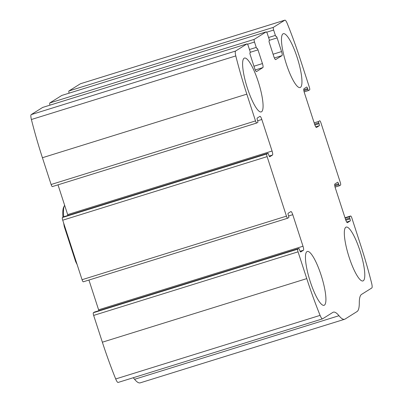 <?xml version="1.0" encoding="UTF-8"?>
<svg xmlns="http://www.w3.org/2000/svg" width="403" height="403" viewBox="0 0 403 403"><rect width="100%" height="100%" fill="white"/><g stroke="black" fill="none" stroke-linecap="round" stroke-linejoin="round"><path stroke-width="0.6" d="M255.517 120.92L246.817 94.141A131.605 28.709 -107.3 0 1 235.795 55.926A6.267 1.365 -107.3 0 1 235.579 51.045L247.039 43.862A2.509 0.549 -107.3 0 1 247.069 43.851A2.509 0.549 -107.3 0 1 248.288 45.942L250.031 51.297A1.254 0.272 -107.3 0 1 250.177 52.637L249.996 52.753A1.879 0.408 -107.3 0 0 250.218 54.763L254.666 68.45A3.758 0.821 -107.3 0 0 256.499 71.588A3.758 0.821 -107.3 0 0 256.545 71.568L262.882 67.593A3.758 0.821 -107.3 0 0 262.439 63.573L257.996 49.886A1.879 0.408 -107.3 0 0 257.079 48.32A1.879 0.408 -107.3 0 0 257.054 48.33L256.877 48.441A1.254 0.272 -107.3 0 1 256.862 48.446A1.254 0.272 -107.3 0 1 256.248 47.398L254.51 42.043A2.509 0.549 -107.3 0 1 254.212 39.363L266.176 31.867A2.509 0.549 -107.3 0 1 266.202 31.852A2.509 0.549 -107.3 0 1 267.426 33.948L269.169 39.303A1.254 0.272 -107.3 0 1 269.315 40.643L269.133 40.753A1.879 0.408 -107.3 0 0 269.355 42.763L273.803 56.45A3.758 0.821 -107.3 0 0 275.637 59.594A3.758 0.821 -107.3 0 0 275.682 59.573L282.019 55.599A3.758 0.821 -107.3 0 0 281.576 51.579L277.133 37.892A1.879 0.408 -107.3 0 0 276.211 36.32A1.879 0.408 -107.3 0 0 276.191 36.33L276.015 36.441A1.254 0.272 -107.3 0 1 276 36.446A1.254 0.272 -107.3 0 1 275.385 35.404L273.647 30.049A2.509 0.549 -107.3 0 1 273.35 27.364L284.81 20.185A6.267 1.365 -107.3 0 1 284.881 20.15A6.267 1.365 -107.3 0 1 287.304 23.636A131.605 28.709 -107.3 0 1 300.638 60.4L309.343 87.174A2.509 0.549 -107.3 0 1 309.635 89.854L308.562 90.529A1.254 0.272 -107.3 0 1 308.547 90.539A1.254 0.272 -107.3 0 1 307.932 89.491L307.645 88.6A1.879 0.408 -107.3 0 0 306.728 87.028A1.879 0.408 -107.3 0 0 306.703 87.038L303.953 88.761A3.758 0.821 -107.3 0 0 304.396 92.786L314.642 124.32A3.758 0.821 -107.3 0 0 316.481 127.464A3.758 0.821 -107.3 0 0 316.521 127.444L319.272 125.716A1.879 0.408 -107.3 0 0 319.05 123.706L318.763 122.814A1.254 0.272 -107.3 0 1 318.612 121.474L319.69 120.799A2.509 0.549 -107.3 0 1 319.72 120.789A2.509 0.549 -107.3 0 1 320.944 122.88L340.278 182.388A2.509 0.549 -107.3 0 1 340.57 185.068L339.497 185.743A1.254 0.272 -107.3 0 1 339.482 185.748A1.254 0.272 -107.3 0 1 338.868 184.705L338.58 183.808A1.879 0.408 -107.3 0 0 337.664 182.242A1.879 0.408 -107.3 0 0 337.643 182.252L334.888 183.975A3.758 0.821 -107.3 0 0 335.331 187.994L345.583 219.534A3.758 0.821 -107.3 0 0 347.416 222.673A3.758 0.821 -107.3 0 0 347.457 222.652L350.207 220.93A1.879 0.408 -107.3 0 0 349.985 218.92L349.698 218.028A1.254 0.272 -107.3 0 1 349.552 216.688L350.625 216.013A2.509 0.549 -107.3 0 1 350.655 215.998A2.509 0.549 -107.3 0 1 351.879 218.094L360.579 244.873A131.605 28.709 -107.3 0 1 371.601 283.087A6.267 1.365 -107.3 0 1 371.818 287.969L361.536 294.412A41.363 9.022 -107.3 0 0 359.295 302.98A41.363 9.022 -107.3 0 1 357.048 311.549L345.089 319.05A41.363 9.022 -107.3 0 1 344.615 319.267A41.363 9.022 -107.3 0 1 338.978 315.715A41.363 9.022 -107.3 0 0 333.341 312.164A41.363 9.022 -107.3 0 0 332.868 312.385L322.591 318.828A6.267 1.365 -107.3 0 1 322.516 318.864A6.267 1.365 -107.3 0 1 320.093 315.378A131.605 28.709 -107.3 0 1 306.759 278.614L298.054 251.835A2.509 0.549 -107.3 0 1 297.762 249.155L298.84 248.48A1.254 0.272 -107.3 0 1 298.85 248.475A1.254 0.272 -107.3 0 1 299.464 249.522L299.751 250.414A1.879 0.408 -107.3 0 0 300.668 251.986A1.879 0.408 -107.3 0 0 300.693 251.976L303.444 250.248A3.758 0.821 -107.3 0 0 303.001 246.228L292.754 214.688A3.758 0.821 -107.3 0 0 290.921 211.55A3.758 0.821 -107.3 0 0 290.875 211.57L288.125 213.293A1.879 0.408 -107.3 0 0 288.346 215.303L288.634 216.194A1.254 0.272 -107.3 0 1 288.785 217.539L287.707 218.209A2.509 0.549 -107.3 0 1 287.677 218.225A2.509 0.549 -107.3 0 1 286.452 216.134L267.118 156.626A2.509 0.549 -107.3 0 1 266.826 153.946L267.899 153.271A1.254 0.272 -107.3 0 1 267.914 153.261A1.254 0.272 -107.3 0 1 268.529 154.309L268.816 155.2A1.879 0.408 -107.3 0 0 269.733 156.772A1.879 0.408 -107.3 0 0 269.758 156.762L272.509 155.039A3.758 0.821 -107.3 0 0 272.065 151.019L261.819 119.479A3.758 0.821 -107.3 0 0 259.98 116.336A3.758 0.821 -107.3 0 0 259.94 116.356L257.19 118.084A1.879 0.408 -107.3 0 0 257.411 120.094L257.698 120.986A1.254 0.272 -107.3 0 1 257.844 122.326L256.771 123.001A2.509 0.549 -107.3 0 1 256.741 123.016A2.509 0.549 -107.3 0 1 255.517 120.92L51.121 184.503L42.421 157.724A131.605 28.709 -107.3 0 1 31.399 119.51A6.267 1.365 -107.3 0 1 31.182 114.628L42.642 107.445A2.509 0.549 -107.3 0 1 42.668 107.43A2.509 0.549 -107.3 0 1 42.703 107.425M287.646 218.23L83.31 281.793A2.509 0.549 -107.3 0 1 83.28 281.808A2.509 0.549 -107.3 0 1 82.056 279.712L62.722 220.204A2.509 0.549 -107.3 0 1 62.43 217.524L266.826 153.946M69.109 93.164A2.509 0.549 -107.3 0 1 68.953 90.947L80.409 83.764A6.267 1.365 -107.3 0 1 80.484 83.733A6.267 1.365 -107.3 0 1 80.56 83.718M49.972 105.158A2.509 0.549 -107.3 0 1 49.816 102.946L61.78 95.446A2.509 0.549 -107.3 0 1 61.805 95.435A2.509 0.549 -107.3 0 1 61.835 95.43M118.19 382.412A6.267 1.365 -107.3 0 1 118.119 382.442A6.267 1.365 -107.3 0 1 115.696 378.961A131.605 28.709 -107.3 0 1 102.362 342.197L93.657 315.418A2.509 0.549 -107.3 0 1 93.365 312.738L297.762 249.155M344.615 319.267L140.219 382.85A41.363 9.022 -107.3 0 1 134.582 379.299L338.978 315.715M133.202 377.752A41.363 9.022 -107.3 0 1 134.582 379.299M94.468 312.053A1.254 0.272 -107.3 0 0 94.453 312.058A1.254 0.272 -107.3 0 0 94.438 312.063L93.365 312.738M88.932 280.05L98.604 309.811A3.758 0.821 -107.3 0 1 98.861 310.683M267.914 153.261L63.518 216.844A1.254 0.272 -107.3 0 1 63.533 216.839A1.254 0.272 -107.3 0 0 63.503 216.849L62.43 217.524M57.997 184.836L67.669 214.598A3.758 0.821 -107.3 0 1 67.926 215.474M256.711 123.021L52.375 186.584A2.509 0.549 -107.3 0 1 52.345 186.594A2.509 0.549 -107.3 0 1 51.121 184.503M247.462 88.368A28.2 6.151 72.7 0 0 261.22 111.918A28.2 6.151 72.7 0 0 258.716 83.164A28.2 6.151 72.7 0 0 244.465 58.062A28.2 6.151 72.7 0 0 247.462 88.368M310.3 281.762A28.2 6.151 72.7 0 0 324.057 305.318A28.2 6.151 72.7 0 0 321.559 276.564A28.2 6.151 72.7 0 0 307.308 251.462A28.2 6.151 72.7 0 0 310.3 281.762M286.332 63.996A28.2 6.151 72.7 0 0 300.094 87.552A28.2 6.151 72.7 0 0 297.59 58.793A28.2 6.151 72.7 0 0 283.339 33.691A28.2 6.151 72.7 0 0 286.332 63.996M349.174 257.396A28.2 6.151 72.7 0 0 362.932 280.946A28.2 6.151 72.7 0 0 360.428 252.192A28.2 6.151 72.7 0 0 346.177 227.091A28.2 6.151 72.7 0 0 349.174 257.396M63.654 223.081A36.346 7.929 72.7 0 0 64.279 226.612L75.643 261.597A36.346 7.929 72.7 0 0 77.139 264.58M64.631 205.248A37.6 8.201 72.7 0 0 64.475 205.54L63.724 207.051A36.346 7.929 72.7 0 0 62.933 217.212M64.475 205.54A37.6 8.201 72.7 0 0 63.714 216.784M42.421 157.724L246.817 94.141M62.722 220.204L267.118 156.626M82.056 279.712L286.452 216.134M80.409 83.764L284.81 20.185M68.953 90.947L273.35 27.364M61.78 95.446L266.176 31.867M49.816 102.946L254.212 39.363M102.362 342.197L306.759 278.614M115.696 378.961L320.093 315.378M93.657 315.418L298.054 251.835M31.399 119.51L235.795 55.926M31.182 114.628L235.579 51.045M42.642 107.445L247.039 43.862M94.438 312.063L298.84 248.48L94.453 312.058M300.099 251.291L303.444 250.248M98.604 309.811L303.001 246.228M288.568 215.993L292.754 214.688M63.503 216.849L267.899 153.271M269.164 156.077L272.509 155.039M67.669 214.598L272.065 151.019M257.633 120.779L261.819 119.479M255.25 69.971L262.882 67.593M253.94 66.218L262.439 63.573M250.243 52.299L257.996 49.886M249.452 49.514L256.248 47.398M247.523 44.219L254.51 42.043M274.388 57.972L282.019 55.599M273.078 54.219L281.576 51.579M269.38 40.3L277.133 37.892M268.589 37.519L275.385 35.404M266.655 32.22L273.647 30.049M308.547 90.539L304.139 91.909L308.532 90.539M303.877 90.751L307.932 89.491M303.761 89.809L307.645 88.6M315.74 126.819L319.272 125.716M314.884 125.006L319.05 123.706M314.577 124.119L318.763 122.814M314.169 122.86L318.612 121.474M345.003 217.761L350.625 216.013M345.104 218.068L349.552 216.688M345.512 219.328L349.698 218.028M345.819 220.214L349.985 218.92M346.676 222.028L350.207 220.93M334.697 185.017L338.58 183.808M334.812 185.964L338.868 184.705M335.074 187.118L339.467 185.753L335.074 187.123M80.484 83.733L284.881 20.15M118.119 382.442L322.516 318.864M83.28 281.808L287.677 218.225M52.345 186.594L256.741 123.016M42.668 107.43L247.069 43.851M61.805 95.435L266.202 31.852M345.003 217.756L350.655 215.998"/></g></svg>
